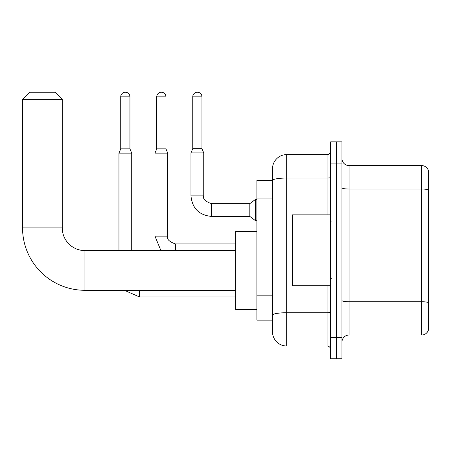 <?xml version="1.0" encoding="UTF-8"?>
<svg xmlns="http://www.w3.org/2000/svg" width="451" height="451" viewBox="0 0 451 451"><rect width="100%" height="100%" fill="white"/><g stroke="black" fill="none" stroke-linecap="round" stroke-linejoin="round"><path stroke-width="0.68" d="M327.082 214.868L327.082 178.044L286.678 178.044A14.178 2.464 180 0 0 272.5 180.507L272.5 168.792A14.178 14.178 0 0 1 286.678 154.614L286.678 346.007A14.178 14.178 0 0 1 272.5 331.829L272.5 176.589L272.5 180.485L256.901 180.485L256.901 320.137L272.5 320.137M330.628 337.5L330.628 358.77L336.299 358.77L336.299 337.5L336.299 358.77L341.965 358.77L341.965 337.5L336.299 337.5L336.299 163.121L336.299 337.5L330.628 337.5L330.628 163.121L336.299 163.121L336.299 141.851L336.299 163.121L341.965 163.121L341.965 337.5M341.965 163.121L341.965 141.851L330.628 141.851L330.628 163.121M286.678 346.007L327.082 346.007L327.082 285.754M286.678 154.614L327.082 154.614A3.546 3.546 0 0 0 330.628 151.068M272.5 331.829L272.5 317.651M272.5 168.792L272.5 176.589M330.628 349.553A3.546 3.546 0 0 0 327.082 346.007M341.965 342.112A7.086 7.086 0 0 1 349.057 335.02L421.646 335.02L421.646 165.602L349.057 165.602A7.086 7.086 0 0 1 341.965 158.51A7.086 7.086 0 0 0 349.057 165.602L349.057 335.02M428.45 170.703A7.086 7.086 0 0 0 421.646 165.602A7.086 7.086 0 0 1 428.45 170.703L428.45 329.918A7.086 7.086 0 0 1 421.646 335.02M341.965 187.802A7.086 1.229 0 0 0 349.057 189.031L421.646 189.031A7.086 1.229 180 0 1 428.45 189.916L428.45 171.273M235.636 290.292L84.929 290.292L84.929 250.593A22.685 22.685 0 0 1 62.249 227.913L62.249 99.321L22.55 99.321L29.636 92.229L55.157 92.229L62.249 99.321M84.929 290.292A62.379 62.379 0 0 1 22.55 227.913L22.55 99.321M235.636 250.593L84.929 250.593A22.685 22.685 0 0 1 62.249 227.913L22.55 227.913M256.901 231.453L235.636 231.453L235.636 309.431L256.901 309.431M129.944 148.869L120.727 148.869L120.727 96.841A4.606 4.606 0 0 1 125.339 92.229A4.606 4.606 0 0 1 129.944 96.841L129.944 148.869L131.715 153.126L131.715 250.593M118.957 250.593L118.957 153.126L131.715 153.126M165.957 148.869L156.739 148.869L156.739 96.841A4.606 4.606 0 0 1 161.345 92.229A4.606 4.606 0 0 1 165.957 96.841L165.957 148.869L167.727 153.126L154.969 153.126L154.969 236.132L167.727 236.132L167.727 153.126M201.963 148.661L192.752 148.661L192.752 96.841A4.606 4.606 0 0 1 197.358 92.229A4.606 4.606 0 0 1 201.963 96.841L201.963 148.661L203.739 152.912L190.976 152.912L190.976 195.869L203.722 195.869M203.739 152.912L203.739 195.869C202.64 198.93 205.239 201.529 211.536 203.666L249.815 203.666L249.815 216.424L211.536 216.424L211.536 203.677M249.815 203.666L255.486 199.415L255.486 220.68L256.901 220.68M330.628 214.868L292.344 214.868L292.344 285.754L330.628 285.754M272.5 198.062L256.901 198.062M272.5 295.174L256.901 295.174M330.628 312.115A3.546 0.614 0 0 1 327.082 312.729L286.678 312.729A14.178 2.464 180 0 0 272.5 315.193M330.628 177.429A3.546 0.614 0 0 1 327.082 178.044L327.082 154.614M428.45 302.627A7.086 1.229 180 0 0 421.646 301.742L349.057 301.742A7.086 1.229 0 0 1 341.965 300.513M235.636 296.955L139.511 296.955L124.363 290.292L139.511 296.955L124.363 290.292L139.511 296.955L124.363 290.292L139.511 296.955L124.363 290.292L139.511 296.955L124.363 290.292L139.511 296.955L124.363 290.292L139.511 296.955L139.511 290.292M120.727 96.841L129.944 96.841M167.727 236.132C166.633 239.193 169.232 241.792 175.524 243.929L175.524 250.593M156.739 96.841L165.957 96.841M192.752 96.841L201.963 96.841M120.727 148.869L118.957 153.126M154.969 236.132L160.911 250.593L154.969 236.132M235.636 243.929L175.524 243.929M156.739 148.869L154.969 153.126M190.976 195.869C192.211 208.339 199.066 215.195 211.536 216.424C199.066 215.195 192.211 208.339 190.976 195.869C192.211 208.339 199.066 215.195 211.536 216.424C199.066 215.195 192.211 208.339 190.976 195.869C192.211 208.339 199.066 215.195 211.536 216.424C199.066 215.195 192.211 208.339 190.976 195.869C192.211 208.339 199.066 215.195 211.536 216.424C199.066 215.195 192.211 208.339 190.976 195.869C192.211 208.339 199.066 215.195 211.536 216.424C199.066 215.195 192.211 208.339 190.976 195.869C192.211 208.339 199.066 215.195 211.536 216.424C199.066 215.195 192.211 208.339 190.976 195.869C192.211 208.339 199.066 215.195 211.536 216.424C199.066 215.195 192.211 208.339 190.976 195.869C192.211 208.339 199.066 215.195 211.536 216.424C199.066 215.195 192.211 208.339 190.976 195.869C192.211 208.339 199.066 215.195 211.536 216.424M249.815 216.424L255.486 220.68M192.752 148.661L190.976 152.912M255.486 199.415L256.901 199.415M331.333 221.954L330.628 221.249M331.333 278.667L330.628 279.372"/></g></svg>
